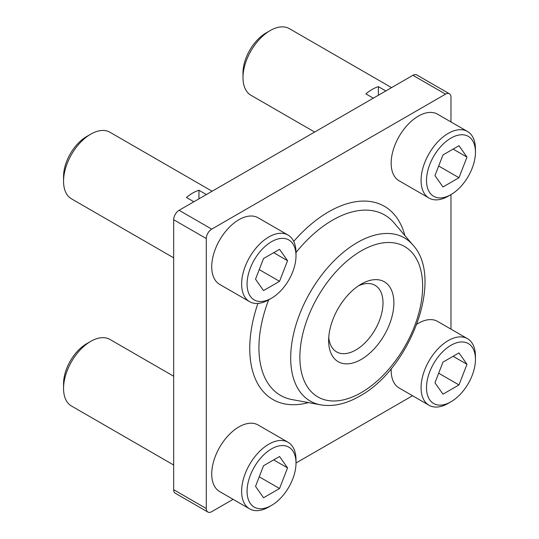 <?xml version="1.0" encoding="UTF-8"?>
<svg xmlns="http://www.w3.org/2000/svg" width="539" height="539" viewBox="0 0 539 539"><rect width="100%" height="100%" fill="white"/><g stroke="black" fill="none" stroke-linecap="round" stroke-linejoin="round"><path stroke-width="0.81" d="M361.258 284.066L361.258 284.066A46.138 26.64 -60 0 1 393.881 302.905A46.138 26.64 -60 0 1 361.258 359.412A46.138 26.64 -60 0 1 328.635 340.574A46.138 26.64 -60 0 1 361.258 284.066L361.258 284.066M328.756 337.219A38.451 22.2 120 0 0 336.599 351.9A38.451 22.2 120 0 0 355.821 349.993A38.451 22.2 120 0 0 380.938 316.11A38.451 22.2 120 0 0 375.043 285.299A38.451 22.2 120 0 0 358.415 285.852M412.53 395.741L296.005 463.008A34.604 19.977 120 0 0 271.541 448.879A34.604 19.977 120 0 0 247.071 491.265A34.604 19.977 120 0 0 271.541 505.393L268.82 506.963A38.451 22.2 -60 0 1 249.597 508.863A38.451 22.2 -60 0 1 243.702 478.053A38.451 22.2 -60 0 1 268.82 444.176A38.451 22.2 -60 0 1 288.042 442.27A38.451 22.2 -60 0 1 296.005 459.868L296.005 463.008A34.604 19.977 120 0 1 271.541 505.393L268.82 506.963M233.091 499.336L211.726 511.666A7.687 4.44 120 0 1 207.879 512.05L175.256 493.212A7.687 4.44 -60 0 1 173.666 489.695L173.666 219.71A7.687 4.44 -60 0 1 179.103 210.291L211.726 229.129A7.687 4.44 120 0 0 206.289 238.548L173.666 219.71M450.975 329.14L450.975 194.599L448.259 196.169A38.451 22.2 -60 0 1 429.031 198.069A38.451 22.2 -60 0 1 423.142 167.258A38.451 22.2 -60 0 1 448.259 133.382A38.451 22.2 -60 0 1 467.481 131.476A38.451 22.2 -60 0 1 475.445 149.074L475.445 152.214A34.604 19.977 120 0 0 450.975 138.085A34.604 19.977 120 0 0 426.504 180.471A34.604 19.977 120 0 0 450.975 194.599L450.975 194.599A34.604 19.977 120 0 0 475.445 152.214M450.975 121.949L450.975 97.276A7.687 4.44 120 0 0 449.385 93.759A7.687 4.44 120 0 0 445.537 94.136L211.726 229.129M173.666 489.695L206.289 508.533L206.289 238.548M206.289 508.533A7.687 4.44 120 0 0 207.879 512.05M445.537 94.136L412.914 75.305L179.103 210.291M412.914 75.305A7.687 4.44 -60 0 1 416.762 74.921L449.385 93.759M63.555 181.252L63.555 176.543A32.684 18.872 -60 0 1 86.664 136.522L90.741 134.164A38.451 22.2 120 0 0 63.555 181.252A38.451 22.2 120 0 0 71.519 198.857L173.666 257.831M193.872 201.768L186.44 197.476A38.451 22.2 120 0 1 192.692 193.023A38.451 22.2 120 0 1 198.952 190.26L206.376 194.545M212.11 191.23L109.969 132.257A38.451 22.2 120 0 0 90.741 134.164L86.664 136.522M198.952 198.83L198.952 190.26M467.481 131.476L437.574 114.207A38.451 22.2 120 0 0 418.352 116.114A38.451 22.2 120 0 0 393.234 149.997A38.451 22.2 120 0 0 399.129 180.808L429.031 198.069M448.259 196.169L450.975 194.599M458.979 177.729L466.99 157.098L458.979 145.712L442.97 154.956L434.966 175.586L442.97 186.972L458.979 177.729L438.679 166.012M453.124 149.094L466.99 157.098M242.995 77.656L242.995 72.947A32.684 18.872 -60 0 1 266.104 32.919L270.18 30.568A38.451 22.2 120 0 0 242.995 77.656A38.451 22.2 120 0 0 250.958 95.262L314.655 132.035M373.305 98.172L365.88 93.88A38.451 22.2 120 0 1 372.132 89.427A38.451 22.2 120 0 1 378.385 86.658L385.816 90.95M391.55 87.635L289.403 28.661A38.451 22.2 120 0 0 270.18 30.568L266.104 32.919M378.385 95.235L378.385 86.658M450.975 345.283A34.604 19.977 120 0 0 426.504 387.669A34.604 19.977 120 0 0 450.975 401.791L448.259 403.361A38.451 22.2 -60 0 1 429.031 405.267A38.451 22.2 -60 0 1 423.142 374.457A38.451 22.2 -60 0 1 448.259 340.574A38.451 22.2 -60 0 1 467.481 338.674A38.451 22.2 -60 0 1 475.445 356.272L475.445 359.412A34.604 19.977 120 0 0 450.975 345.283M467.481 338.674L437.574 321.406A38.451 22.2 120 0 0 418.352 323.312A38.451 22.2 120 0 0 416.883 324.208M391.206 368.676A38.451 22.2 120 0 0 399.129 387.999L429.031 405.267M448.259 403.361L450.975 401.791A34.604 19.977 120 0 0 475.445 359.412M458.979 384.927L466.99 364.297L458.979 352.904L442.97 362.147L434.966 382.784L442.97 394.171L458.979 384.927L438.679 373.21M453.124 356.292L466.99 364.297M271.541 241.688A34.604 19.977 120 0 0 247.071 284.066A34.604 19.977 120 0 0 271.541 298.195L268.82 299.765A38.451 22.2 -60 0 1 249.597 301.665A38.451 22.2 -60 0 1 243.702 270.861A38.451 22.2 -60 0 1 268.82 236.978A38.451 22.2 -60 0 1 288.042 235.071A38.451 22.2 -60 0 1 296.005 252.676L296.005 255.809A34.604 19.977 120 0 0 271.541 241.688M288.042 235.071L258.141 217.803A38.451 22.2 120 0 0 238.912 219.71A38.451 22.2 120 0 0 213.794 253.593A38.451 22.2 120 0 0 219.69 284.403L249.597 301.665M268.82 299.765L271.541 298.195A34.604 19.977 120 0 0 296.005 255.809M279.546 281.331L287.55 260.694L279.546 249.308L263.531 258.552L255.526 279.182L263.531 290.575L279.546 281.331L259.246 269.608M273.684 252.69L287.55 260.694M63.555 388.451L63.555 383.741A32.684 18.872 -60 0 1 86.664 343.714L90.741 341.362A38.451 22.2 120 0 0 63.555 388.451A38.451 22.2 120 0 0 71.519 406.049L173.666 465.022M173.666 376.229L109.969 339.455A38.451 22.2 120 0 0 90.741 341.362L86.664 343.714M288.042 442.27L258.141 425.001A38.451 22.2 120 0 0 238.912 426.908A38.451 22.2 120 0 0 213.794 460.791A38.451 22.2 120 0 0 219.69 491.595L249.597 508.863M279.546 488.523L287.55 467.892L279.546 456.506L263.531 465.75L255.526 486.38L263.531 497.766L279.546 488.523L259.246 476.806M273.684 459.888L287.55 467.892M412.914 245.009C444.453 278.67 410.011 369.033 359.668 396.138C346.126 403.987 333.115 406.891 320.638 404.843A94.204 54.392 -60 0 1 293.506 334.187A94.204 54.392 -60 0 1 357.31 242.537A94.204 54.392 -60 0 1 412.914 245.009L394.063 222.876A104.148 60.132 120 0 0 332.583 220.148A104.148 60.132 120 0 0 296.005 252.495M361.258 250.857A86.806 50.12 120 0 0 299.873 357.182A86.806 50.12 120 0 0 361.258 392.621A86.806 50.12 120 0 0 422.643 286.303A86.806 50.12 120 0 0 361.258 250.857M293.721 241.391A111.539 64.397 -60 0 1 328.635 211.827A111.539 64.397 -60 0 1 404.877 235.57M308.443 402.599A111.539 64.397 -60 0 1 257.905 303.423M268.665 299.852A104.148 60.132 120 0 0 292.044 399.581L320.638 404.843"/></g></svg>
